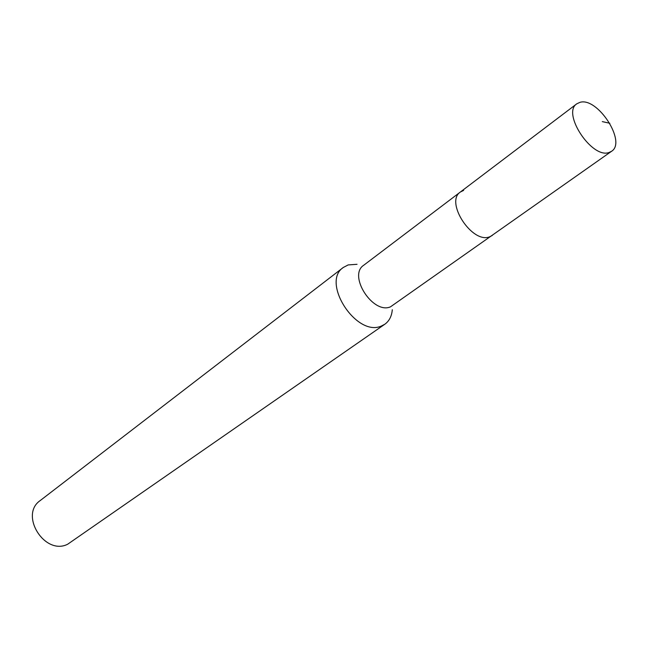 <?xml version="1.0" encoding="UTF-8"?>
<svg xmlns="http://www.w3.org/2000/svg" width="648" height="648" viewBox="0 0 648 648"><rect width="100%" height="100%" fill="white"/><g stroke="black" fill="none" stroke-linecap="round" stroke-linejoin="round"><path stroke-width="0.97" d="M609.039 152.491C591.964 159.149 561.573 113.173 576.793 103.818L579.944 102.352C597.553 96.763 626.891 142.098 611.534 151.308L609.039 152.491M611.534 151.308L390.493 306.836C372.973 314.628 347.774 275.513 363.658 265.291L460.404 191.994C444.69 201.925 472.214 244.166 489.677 236.795L492.229 235.508L489.677 236.795C472.214 244.166 444.69 201.925 460.404 191.994L463.636 190.391M392.299 309.712C391.732 316.2 389.246 321.035 384.847 324.219L381.372 326.033C356.489 337.462 320.703 282.18 343.327 267.454L348.17 264.927L357.048 264.303M343.327 267.454L40.208 500.564C19.124 514.876 44.728 555.83 67.619 544.263L384.847 324.219M602.292 121.613L609.825 123.274M460.404 191.994L576.793 103.818"/></g></svg>
